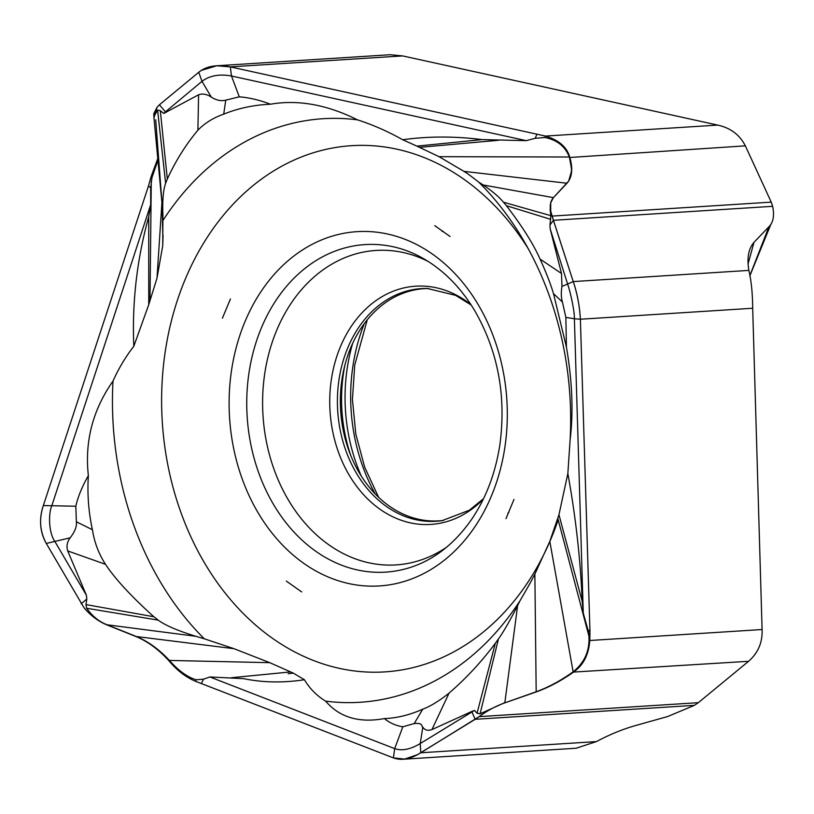 <?xml version="1.0" encoding="UTF-8"?>
<svg xmlns="http://www.w3.org/2000/svg" width="814" height="814" viewBox="0 0 814 814"><rect width="100%" height="100%" fill="white"/><g stroke="black" fill="none" stroke-linecap="round" stroke-linejoin="round"><path stroke-width="1.22" d="M151.038 176.821L148.443 186.08L151.038 176.821L157.997 157.977L151.038 176.821L151.994 177.513L150.671 187.698L150.692 204.69L51.76 505.86C48.464 513.288 48.494 532.346 54.742 541.249L86.396 595.268L86.823 598.992L85.969 604.588L86.62 608.251C92.318 616.137 98.993 621.591 106.665 624.613L135.765 636.456C147.395 641.269 158.354 649.257 168.651 660.439C176.689 670.146 185.612 677.085 195.401 681.247L393.396 757.895L404.609 759.096L417.45 754.69L475.183 719.311L471.733 711.477L474.491 710.408L477.045 713.237L495.319 643.294C481.389 661.955 465.974 678.55 449.074 693.09C439.306 700.885 430.545 706.247 422.781 709.177C409.646 714.997 396.856 718.131 384.432 718.579C359.147 723.219 339.55 717.409 325.651 701.149C316.788 695.777 309.717 688.634 304.416 679.731L293.345 673.137L269.77 662.667L233.974 648.687L204.294 638.787A292.368 228.805 86.4 0 1 113.004 381.074C118.549 368.62 125.488 357.01 133.822 346.235L148.738 304.701L157 278.123L162.698 245.97M106.563 624.765C98.484 621.408 90.995 615.781 84.096 607.895L46.286 543.457L84.096 607.895C90.73 615.618 98.219 621.245 106.563 624.765M43.335 505.555C38.858 518.772 39.845 531.41 46.286 543.457C39.845 531.98 38.858 519.342 43.335 505.555L148.443 186.08L43.335 505.555L75.814 506.227L76.363 521.774C77.015 526.241 74.959 531.583 70.187 537.8C67.104 541.829 66.28 546.204 67.725 550.925L86.396 595.268M159.432 104.772L157.01 107.346L153.765 113.655L153.968 117.827L157.01 107.346L159.432 104.772L198.758 72.263L159.432 104.772L165.415 111.874L163.746 113.451L160.317 110.684L167.318 179.009L165.618 183.252C163.217 189.998 162.322 200.773 162.932 215.578L162.739 245.146M216.768 65.771L201.323 70.411L198.758 72.263C206.42 66.066 216.941 64.275 230.321 66.88L545.431 136.07C558.719 140.008 566.819 146.998 569.719 157.031C573.097 168.661 572.171 177.411 566.931 183.292L553.378 197.7L568.671 181.054L571.693 170.604L569.719 157.031C566.819 146.998 558.719 140.008 545.431 136.07L230.321 66.88L216.768 65.771L390.15 54.721L402.625 55.912L717.724 125.091C730.524 127.92 739.733 134.829 745.349 145.848L771.234 202.126L552.034 216.097L573.249 281.593L553.439 220.289L772.639 206.318L771.234 202.126M552.034 216.097C549.267 208.13 549.715 201.994 553.367 197.7L550.712 202.818L550.691 211.091L553.439 220.289L549.979 224.959L550.834 215.659L550.152 210.012L550.793 202.279L551.78 199.969M772.639 206.318C774.48 215.211 773.392 221.876 769.383 226.302L754.395 241.89C748.575 248.25 746.733 257.753 748.87 270.401C751.312 280.81 752.584 293.427 752.685 308.252L762.087 629.527C762.626 642.348 758.129 652.94 748.595 661.294L698.32 702.675L479.12 716.646L420.777 752.777C410.643 759.136 401.506 760.846 393.396 757.895L195.401 681.247C185.612 677.085 176.689 670.146 168.651 660.439C158.354 649.257 147.395 641.269 135.765 636.456L233.974 648.687M504.843 702.675L517.623 605.575L519.993 600.773C536.009 573.31 533.058 577.065 534.869 574.104L536.182 691.758L504.527 702.96C495.533 706.206 487.057 710.775 479.12 716.646C487.372 710.622 495.838 706.064 504.527 702.96L535.897 692.032C548.433 687.576 560.785 681.064 572.975 672.486C583.119 665.649 588.726 654.985 589.784 640.506L589.967 631.389L587.922 629.761L583.262 613.064L574.389 318.762L580.382 319.23C579.71 306.451 577.33 293.905 573.249 281.583C577.218 293.223 579.599 305.769 580.382 319.22L589.967 631.389L580.382 319.23L752.685 308.252M402.777 759.279L576.149 748.229L596.397 741.595C609.432 734.635 622.405 729.303 635.327 725.61L667.673 716.534L694.383 705.351L698.32 702.675M209.9 676.973L394.688 748.626C401.943 751.119 410.459 749.429 420.238 743.548L474.491 710.408M596.397 741.595L420.777 752.777L420.238 743.548L422.832 727.085C424.725 730.168 427.757 731.003 431.939 729.578L471.733 711.487M517.623 605.575C509.808 620.929 503.408 632.051 498.443 638.959L495.319 643.294M477.045 713.237L480.097 713.797L498.443 638.959M504.395 702.818L480.097 713.797M536.182 691.758C548.575 687.209 560.734 680.667 572.659 672.13L573.127 671.774L549.806 541.371L534.869 574.104M549.806 541.371L558.953 514.733L582.183 601.312L583.262 613.064M589.967 631.389L589.784 640.506L589.021 639.794C588.827 652.889 583.526 663.552 573.127 671.774M589.021 639.794L588.939 636.212L557.834 518.477M588.298 630.067L588.939 636.212M558.19 519.831A263.634 206.318 86.4 0 1 550.6 539.743L549.837 541.554M548.697 544.139A263.634 206.318 86.4 0 1 294.434 651.78A263.634 206.318 86.4 0 1 166.697 342.714A263.634 206.318 86.4 0 1 320.797 150.631A263.634 206.318 86.4 0 1 528.154 248.565M550.834 215.659L503.479 202.218L506.43 205.708C522.232 226.292 533.435 244.088 540.069 259.086C546.123 272.375 550.6 283.893 553.5 293.64L566.442 347.181C572.283 381.288 573.504 412.199 570.105 439.916L567.846 473.585L558.953 514.733M519.993 600.773A292.368 228.805 86.4 0 1 325.651 701.149M384.422 718.589C389.713 722.944 395.848 725.681 402.828 726.79L414.184 723.575C424.186 722.394 421.164 727.574 422.832 727.085M304.416 679.731C283.221 682.977 262.993 682.631 243.742 678.673L209.9 676.963L203.48 679.161L196.225 679.782C187.423 677.187 178.49 670.736 169.424 660.439L168.976 659.961C158.75 649.084 147.833 641.259 136.233 636.467M106.665 624.613L135.816 636.304M204.294 638.787L195.808 636.283C177.788 630.748 165.252 625.366 158.211 620.136L153.856 616.747C131.43 596.581 115.303 579.1 105.474 564.306C98.708 553.774 94.353 542.256 92.409 529.731C88.553 512.006 87.2 493.966 88.36 475.62C84.585 441.381 92.796 409.869 113.004 381.074M88.37 475.62C82.163 486.477 77.981 496.682 75.814 506.227M150.692 204.69L148.728 216.636L148.738 304.701M133.811 346.235C131.949 302.564 136.925 259.361 148.728 216.646M198.596 94.76L197.904 130.209C204.68 123.168 213.278 117.816 223.718 114.143C238.288 108.242 253.856 104.925 270.431 104.223C297.975 99.43 326.984 104.64 357.458 119.841C372.863 124.796 387.932 131.43 402.686 139.743L416.9 146.123L482.041 139.601L526.271 140.649L231.471 75.997C219.495 73.82 209.676 75.59 201.994 81.319L211.243 97.029C206.634 94.119 202.411 93.366 198.606 94.77L163.746 113.451M536.965 134.086L535.205 138.299L544.851 137.515C557.041 139.896 565.211 146.398 569.352 157.01L439.051 156.685L416.9 146.123M439.051 156.685L463.97 171.367L481.379 173.372L463.97 171.367C465.496 172.66 463.919 170.553 478.815 182.204L483.201 184.982C492.216 191.087 498.982 196.835 503.479 202.218M570.105 439.916A292.368 228.805 -93.6 0 0 523.768 240.791A292.368 228.805 -93.6 0 0 478.815 182.204M357.458 119.841A292.368 228.805 -93.6 0 0 163.115 220.218M270.431 104.212C260.032 100.183 249.654 97.711 239.275 96.815L225.753 100.173C220.859 101.292 216.025 100.244 211.243 97.029M482.041 139.601C454.772 136.162 428.317 136.203 402.686 139.733M197.914 130.209C185.918 144.465 175.722 160.724 167.318 179.009M151.994 177.513L158.15 159.554M155.708 119.76L162.118 204.731L153.866 116.778L157.59 110.094L165.618 183.252M160.317 110.673L157.59 110.094M211.294 97.11L201.994 81.329L165.415 111.874L166.025 112.403M535.205 138.299L526.271 140.649M566.971 183.242L481.379 173.372M568.61 181.146L570.98 175.264L571.56 168.915L569.352 157.01M566.442 347.181L565.862 317.409L574.389 318.762C574.623 311.538 570.645 292.725 567.48 283.628L550.132 228.693L549.979 224.959M565.862 317.409L562.433 302.045C561.141 297.659 560.978 292.45 561.965 286.436L561.507 273.504L550.132 228.693M567.857 473.585C575.722 516.87 580.494 559.452 582.183 601.312M562.433 302.045L553.5 293.64M434.737 225.661L450.071 236.508L434.737 225.661M222.425 318.172L230.454 298.952L222.425 318.172M301.679 591.941L286.345 581.094L301.679 591.941M513.99 499.43L505.972 518.65L513.99 499.43M443.467 520.421A116.331 91.046 86.4 0 1 341.982 379.324A116.331 91.046 86.4 0 1 428.693 288.532M754.008 242.307L748.076 263.858M288.136 673.707L293.345 673.137M762.087 629.527L589.784 640.506C588.726 654.985 583.119 665.649 572.975 672.486C560.785 681.064 548.433 687.576 535.897 692.032L504.527 702.97M479.12 716.646L475.183 719.311L694.383 705.351M135.755 636.467L106.553 624.776M239.275 96.815L231.471 75.997L230.321 66.88L402.625 55.912M717.724 125.091L545.431 136.07L544.851 137.515M569.515 157.509L745.349 145.848M748.87 270.401L573.249 281.583L561.965 286.436M572.659 672.13L748.595 661.294M393.396 757.895L394.688 748.626L402.828 726.79M431.939 729.588L449.074 693.09M414.184 723.575L422.781 709.177M201.445 683.384L203.48 679.161M195.401 681.247L196.225 679.782M231.217 677.747L290.629 671.916M169.424 660.439L269.77 662.667M107.072 624.786L195.808 636.283M86.62 608.251L158.211 620.136M86.823 598.992L81.176 603.795M46.286 543.457L70.187 537.8M67.715 550.925L105.474 564.306M85.969 604.588L153.856 616.747M76.363 521.774L92.409 529.731M148.443 186.08L150.661 187.698M151.272 181.146L149.98 300.946M162.912 239.784L162.118 204.731L162.932 215.578M161.935 202.371L157 278.123M198.758 72.263L201.994 81.319M498.544 140.283L419.688 147.344M553.428 197.649L483.201 184.982M561.518 273.494L540.069 259.086M550.773 219.363L506.43 205.708M225.753 100.173L223.718 114.143M231.593 369.973A177.513 138.919 -93.6 0 0 342.033 581.868A177.513 138.919 -93.6 0 0 504.822 447.629A177.513 138.919 -93.6 0 0 394.383 235.734A177.513 138.919 -93.6 0 0 231.593 369.973M390.578 246.235A164.092 128.419 -93.6 0 0 249.043 372.456A164.092 128.419 -93.6 0 0 248.942 373.148A164.092 128.419 -93.6 0 0 411.029 567.216C434.381 559.513 454.446 543.752 471.214 519.953C485.816 498.636 495.35 473.677 499.827 445.065C506.41 396.255 498.127 351.597 474.969 311.101C465.903 295.889 455.301 283.048 443.162 272.578C426.729 258.587 409.198 249.806 390.578 246.235M428.256 261.477A157.56 123.301 -93.6 0 0 264.794 373.199A157.56 123.301 -93.6 0 0 264.703 373.86A157.56 123.301 -93.6 0 0 314.092 532.641A157.56 123.301 -93.6 0 0 446.469 547.313M483.302 499.145A119.373 93.427 86.4 0 1 375.854 506.155A119.373 93.427 86.4 0 1 331.41 379.182A119.373 93.427 86.4 0 1 331.502 378.612A119.373 93.427 86.4 0 1 470.909 304.589M471.204 305.036L455.637 295.36L427.35 288.482A116.565 91.219 -93.6 0 0 339.123 378.886A116.565 91.219 -93.6 0 0 339.031 379.446A116.565 91.219 -93.6 0 0 442.134 520.634L469.322 510.236L483.547 498.656M507.834 513.298A136.63 106.929 -93.6 0 0 508.842 512.301M344.943 364.865A139.225 108.964 -93.6 0 0 343.589 372.456A139.225 108.964 -93.6 0 0 343.498 373.097A139.225 108.964 -93.6 0 0 350.712 455.331M361.202 475.905A157.56 123.301 86.4 0 1 347.161 368.63A157.56 123.301 86.4 0 1 347.263 367.948A157.56 123.301 86.4 0 1 352.737 343.121M364.367 323.484A164.092 128.419 -93.6 0 0 352.95 365.832A164.092 128.419 -93.6 0 0 352.849 366.544A164.092 128.419 -93.6 0 0 375.223 493.915M442.063 231.451A177.513 138.919 86.4 0 1 442.908 231.125M768.915 226.791L749.806 275.681M162.861 242.104L162.932 239.703M163.075 235.022L162.698 245.533M367.287 319.739L354.741 365.008L352.431 399.481L355.799 434.066L364.672 467.175L378.602 497.262M770.827 224.44L749.847 275.875"/></g></svg>
